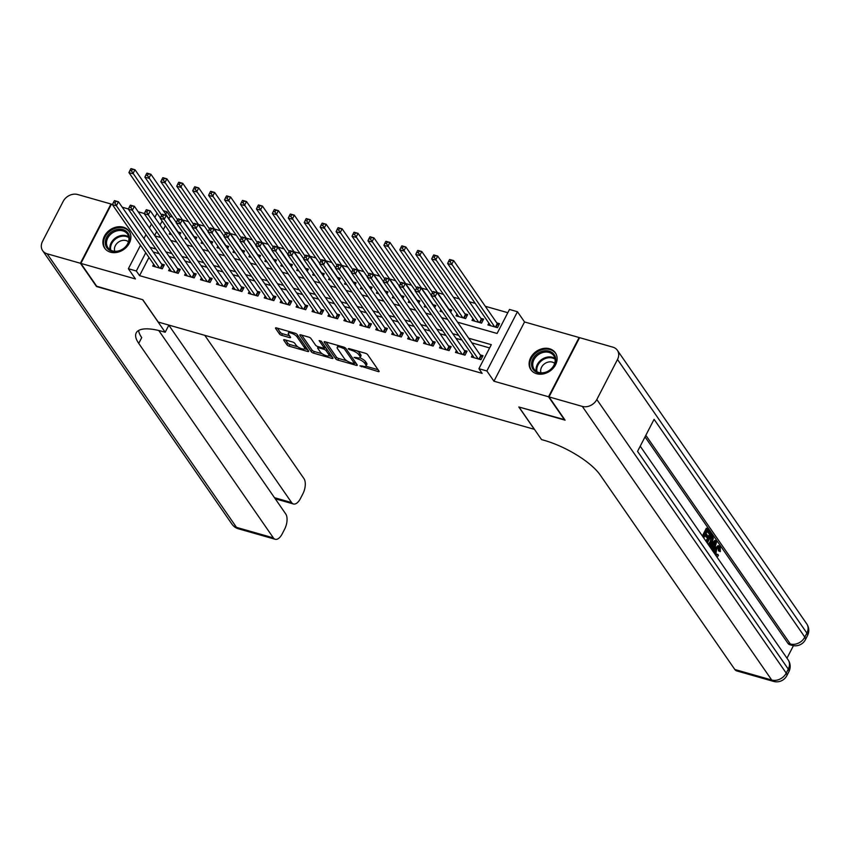 <?xml version="1.0" encoding="UTF-8"?>
<svg xmlns="http://www.w3.org/2000/svg" width="850" height="850" viewBox="0 0 850 850"><rect width="100%" height="100%" fill="white"/><g stroke="black" fill="none" stroke-linecap="round" stroke-linejoin="round"><path stroke-width="1.27" d="M359.933 365.861L378.091 371.556A1.87 0.616 -152.7 0 0 379.121 371.493A1.87 0.616 -152.7 0 0 379.015 371.089L367.636 354.641A1.87 0.616 -152.7 0 0 365.436 353.281L348.819 348.543L348.171 348.872L351.858 350.434A5.992 1.955 -152.7 0 1 358.881 354.79L359.837 356.161A5.992 1.955 -152.7 0 1 360.156 357.478A5.992 1.955 -152.7 0 1 356.851 357.648L354.046 357.361L357.733 358.934A5.992 1.955 -152.7 0 1 364.767 363.279L365.712 364.65A5.992 1.955 -152.7 0 1 366.031 365.967A5.992 1.955 -152.7 0 1 362.737 366.148L359.933 365.861M110.436 252.174A14.875 11.974 -34.7 0 0 126.926 246.67A14.875 11.974 -34.7 0 0 129.115 231.211A14.875 11.974 -34.7 0 0 123.335 227.194A14.875 11.974 -34.7 0 0 106.834 232.688A14.875 11.974 -34.7 0 0 104.656 248.147A14.875 11.974 -34.7 0 0 110.436 252.174M536.658 373.734A14.875 11.974 -34.7 0 0 553.159 368.231A14.875 11.974 -34.7 0 0 555.337 352.771A14.875 11.974 -34.7 0 0 549.557 348.755A14.875 11.974 -34.7 0 0 533.067 354.248A14.875 11.974 -34.7 0 0 530.878 369.707A14.875 11.974 -34.7 0 0 536.658 373.734M284.718 339.756A1.87 0.616 -152.7 0 0 283.688 339.809A1.87 0.616 -152.7 0 0 283.783 340.223L286.981 344.834A1.87 0.616 -152.7 0 0 289.17 346.194L307.626 351.454A1.87 0.616 -152.7 0 0 308.656 351.401A1.87 0.616 -152.7 0 0 308.561 350.986L297.181 334.549A1.87 0.616 -152.7 0 0 294.982 333.189L276.526 327.93A1.87 0.616 -152.7 0 0 275.496 327.983A1.87 0.616 -152.7 0 0 275.591 328.387L279.448 333.965A1.87 0.616 -152.7 0 0 281.647 335.325L289.542 337.578A1.87 0.616 -152.7 0 0 290.572 337.524A1.87 0.616 -152.7 0 0 290.477 337.11L288.564 334.348A5.004 1.636 -152.7 0 1 288.299 333.243A5.004 1.636 -152.7 0 1 292.262 333.508A5.004 1.636 -152.7 0 1 296.937 336.728L304.428 347.554A5.004 1.636 -152.7 0 1 304.693 348.659A5.004 1.636 -152.7 0 1 300.73 348.394A5.004 1.636 -152.7 0 1 296.055 345.174L294.812 343.368A1.87 0.616 -152.7 0 0 292.612 342.008L284.718 339.756M148.962 257.433L139.559 275.655L136.329 271.001L128.371 268.727L140.505 245.214M564.804 419.719L518.829 406.98L534.289 429.314L158.259 322.065L142.8 299.731L96.985 286.663L80.877 263.404L135.458 278.959L128.371 268.727M564.634 420.038L548.537 396.769L579.116 337.524L524.546 321.959L517.459 311.727L486.869 370.972L478.911 368.698L491.3 344.675L468.69 338.226M524.546 321.959L493.956 381.214L548.537 396.769M493.956 381.214L486.869 370.972M139.559 275.655L482.131 373.352L478.911 368.698M335.612 358.711A1.87 0.616 -152.7 0 0 337.811 360.071L356.267 365.33A1.87 0.616 -152.7 0 0 357.297 365.277A1.87 0.616 -152.7 0 0 357.202 364.862L345.822 348.415A1.87 0.616 -152.7 0 0 343.623 347.055L325.168 341.796A1.87 0.616 -152.7 0 0 324.137 341.849A1.87 0.616 -152.7 0 0 324.233 342.263L335.612 358.711L336.441 357.106A1.87 0.616 -152.7 0 0 338.64 358.466L346.906 360.825M331.946 358.392L313.491 353.132A1.87 0.616 -152.7 0 1 311.302 351.772L299.912 335.325A1.87 0.616 -152.7 0 1 299.816 334.911A1.87 0.616 -152.7 0 1 300.847 334.858L308.741 337.11A1.87 0.616 -152.7 0 1 310.941 338.47L315.552 345.142A1.87 0.616 -152.7 0 0 317.751 346.502L322.989 347.99A1.87 0.616 -152.7 0 0 324.02 347.937A1.87 0.616 -152.7 0 0 323.924 347.522L319.122 340.584L321.311 341.211L332.881 357.924A1.87 0.616 -152.7 0 1 332.977 358.339A1.87 0.616 -152.7 0 1 331.946 358.392L332.488 357.351M112.498 204.446L111.467 204.149L80.877 263.404M179.775 234.919L180.869 232.783L178.086 231.986M195.712 239.456L196.807 237.331L194.023 236.534M211.639 244.003L212.744 241.867L209.95 241.081M227.577 248.551L228.671 246.415L225.887 245.618M243.514 253.087L244.609 250.962L241.825 250.166M259.441 257.635L260.546 255.499L257.752 254.713M275.379 262.183L276.473 260.047L273.689 259.25M291.306 266.719L292.411 264.594L289.616 263.798M307.243 271.267L308.348 269.142L305.554 268.345M323.181 275.814L324.275 273.679L321.491 272.882M339.108 280.351L340.212 278.226L337.418 277.429M355.045 284.899L356.139 282.774L353.356 281.977M370.983 289.446L372.077 287.311L369.293 286.514M386.909 293.994L388.014 291.858L385.22 291.061M402.847 298.531L403.941 296.406L401.158 295.609M418.784 303.078L419.879 300.942L417.095 300.156M434.711 307.626L435.816 305.49L433.022 304.693M450.649 312.163L451.743 310.038L448.959 309.241M457.013 314.001L456.057 315.86L465.609 318.58L467.681 314.574L464.897 313.788M472.94 318.548L471.984 320.397L481.546 323.127L483.618 319.122L480.824 318.325M472.345 355.119L471.389 356.968L480.951 359.699L483.013 355.693L480.229 354.896M456.408 350.572L455.462 352.431L465.014 355.151L467.086 351.156L464.291 350.359M440.481 346.035L439.524 347.884L449.087 350.614L451.148 346.609L448.364 345.812M424.543 341.487L423.587 343.336L433.149 346.067L435.211 342.061L432.427 341.264M408.616 336.94L407.66 338.799L417.212 341.519L419.284 337.514L416.489 336.728M392.679 332.403L391.723 334.252L401.285 336.983L403.346 332.977L400.562 332.18M376.741 327.856L375.785 329.704L385.348 332.435L387.419 328.429L384.625 327.632M360.814 323.308L359.858 325.168L369.41 327.888L371.482 323.882L368.698 323.096M344.877 318.771L343.921 320.62L353.483 323.34L355.544 319.345L352.761 318.548M328.939 314.224L327.983 316.072L337.546 318.803L339.618 314.797L336.823 314.001M313.013 309.676L312.056 311.525L321.619 314.256L323.68 310.25L320.896 309.453M297.075 305.129L296.119 306.988L305.681 309.708L307.743 305.713L304.959 304.916M281.138 300.592L280.181 302.441L289.744 305.171L291.816 301.166L289.021 300.369M265.211 296.044L264.254 297.893L273.817 300.624L275.878 296.618L273.094 295.821M249.273 291.497L248.317 293.356L257.879 296.076L259.941 292.071L257.157 291.284M233.346 286.96L232.39 288.809L241.942 291.539L244.014 287.534L241.219 286.737M217.409 282.413L216.452 284.261L226.015 286.992L228.076 282.986L225.292 282.189M201.471 277.865L200.515 279.724L210.077 282.444L212.149 278.439L209.355 277.652M185.544 273.328L184.588 275.177L194.14 277.897L196.212 273.902L193.417 273.105M169.607 268.781L168.651 270.629L178.213 273.36L180.274 269.354L177.491 268.558M489.621 347.937L471.909 342.879M461.901 340.032L455.972 338.342M445.963 335.484L440.045 333.795M430.036 330.937L424.108 329.248M414.099 326.4L408.17 324.711M398.161 321.853L392.243 320.163M382.234 317.305L376.306 315.616M366.297 312.757L360.379 311.068M350.359 308.221L344.441 306.531M334.433 303.673L328.504 301.984M318.495 299.126L312.577 297.436M302.558 294.589L296.639 292.899M286.631 290.041L280.702 288.352M270.693 285.494L264.775 283.804M254.766 280.957L248.837 279.267M238.829 276.409L232.9 274.72M222.891 271.862L216.973 270.173M206.964 267.314L201.036 265.636M191.027 262.777L185.109 261.088M175.089 258.23L169.171 256.541M159.163 253.683L153.234 251.993M153.669 264.233L152.713 266.082L162.276 268.812L164.347 264.807L161.553 264.01M507.811 312.704L485.276 306.276M475.256 303.418L469.338 301.729M459.329 298.881L453.401 297.192M443.392 294.334L437.474 292.644M427.454 289.786L421.536 288.097M411.527 285.249L405.599 283.56M395.59 280.702L389.672 279.013M379.663 276.154L373.734 274.465M363.726 271.618L357.797 269.928M347.788 267.07L341.87 265.381M331.861 262.523L325.933 260.833M315.924 257.975L310.006 256.286M299.986 253.438L294.068 251.749M284.059 248.891L278.131 247.201M268.122 244.343L262.204 242.654M252.184 239.806L246.266 238.117M236.258 235.259L230.329 233.569M220.32 230.711L214.402 229.022M204.393 226.174L198.464 224.485M188.456 221.627L182.527 219.938M172.518 217.079L170.138 216.399L168.927 218.748M165.346 225.675L163.317 229.617M159.885 236.258L159.417 237.171M488.877 323.096L487.921 324.944L497.484 327.675L499.545 323.669L496.761 322.873M440.927 309.74L440.119 311.312L442.489 311.993M425 305.192L424.182 306.765L426.551 307.445M409.062 300.656L408.255 302.228L410.624 302.897M393.136 296.108L392.317 297.681L394.687 298.35M377.198 291.561L376.391 293.133L378.749 293.813M361.261 287.013L360.453 288.586L362.822 289.266M345.334 282.476L344.516 284.049L346.885 284.718M329.396 277.929L328.589 279.501L330.947 280.181M313.459 273.381L312.651 274.954L315.021 275.634M297.532 268.844L296.714 270.417L299.083 271.086M281.594 264.297L280.787 265.869L283.156 266.549M265.657 259.749L264.849 261.322L267.219 262.002M249.73 255.212L248.912 256.785L251.281 257.454M233.792 250.665L232.985 252.238L235.354 252.907M217.866 246.117L217.048 247.69L219.417 248.37M201.928 241.57L201.11 243.153L203.479 243.822M185.991 237.033L185.183 238.606L187.553 239.275M170.064 232.486L169.246 234.058L171.615 234.738M155.252 216.633L154.105 216.314M144.362 213.531L138.178 211.767M128.424 208.983L122.241 207.219M163.381 210.736L166.919 211.746L165.708 214.094M170.138 216.399L166.919 211.746M457.598 322.203L497.091 333.466L509.49 309.453L517.459 311.727M143.937 238.563L145.966 234.632M149.398 227.981L151.428 224.049M154.859 217.398L157.038 213.18M145.743 252.779L136.329 271.001M458.681 335.378L452.752 333.689M442.744 330.831L436.826 329.141M426.806 326.283L420.888 324.594M410.879 321.746L404.951 320.057M394.942 317.199L389.024 315.509M379.004 312.651L373.086 310.962M363.078 308.114L357.149 306.425M347.14 303.567L341.222 301.877M331.213 299.019L325.284 297.33M315.276 294.472L309.347 292.783M299.338 289.935L293.42 288.246M283.411 285.388L277.483 283.698M267.474 280.84L261.556 279.151M251.536 276.303L245.618 274.614M235.609 271.756L229.681 270.066M219.672 267.208L213.754 265.519M203.734 262.671L197.816 260.982M187.808 258.124L181.879 256.434M171.87 253.576L165.952 251.887M155.943 249.029L150.014 247.339M154.859 235.864L160.778 237.554M170.786 240.412L176.715 242.101M186.724 244.959L192.653 246.638M202.661 249.496L208.579 251.186M218.588 254.044L224.517 255.733M234.526 258.591L240.444 260.281M250.463 263.128L256.381 264.817M266.39 267.676L272.319 269.365M282.328 272.223L288.246 273.913M298.265 276.76L304.183 278.449M314.192 281.308L320.121 282.997M330.129 285.855L336.047 287.544M346.056 290.392L351.985 292.081M361.994 294.939L367.922 296.629M377.931 299.487L383.849 301.176M393.858 304.034L399.787 305.724M409.796 308.571L415.714 310.261M425.733 313.119L431.651 314.808M441.66 317.666L447.589 319.356M162.127 221.021L160.097 224.963M156.666 231.604L154.636 235.546M366.031 365.967L366.86 364.374A5.992 1.955 -152.7 0 0 366.541 363.046L365.712 364.65M359.858 357.776A5.992 1.955 -152.7 0 1 365.596 361.675L366.541 363.046M360.156 357.478L360.974 355.874A5.992 1.955 -152.7 0 0 360.666 354.556L359.837 356.161M357.17 350.922A5.992 1.955 -152.7 0 1 359.709 353.186L360.666 354.556M365.819 366.212L378.069 369.707M326.017 342.04L336.441 357.106M354.641 363.024L356.246 363.492M353.664 363.556L354.312 363.237L344.324 348.797L340.521 347.204A5.992 1.955 -152.7 0 0 337.216 347.374A5.992 1.955 -152.7 0 0 337.535 348.702L344.367 358.562A5.992 1.955 -152.7 0 0 351.39 362.918L353.664 363.556M354.939 362.036L354.386 363.524M338.257 345.536A5.992 1.955 -152.7 0 0 338.045 345.78L337.216 347.374M331.925 356.554L328.886 355.683M322.224 353.781L314.319 351.528L313.491 353.132M301.697 335.102L312.12 350.168A1.87 0.616 -152.7 0 0 314.319 351.528M324.849 346.343A1.87 0.616 -152.7 0 0 324.849 346.332L324.02 347.937M320.344 352.059A5.004 1.636 -152.7 0 0 325.019 355.279A5.004 1.636 -152.7 0 0 328.982 355.555A5.004 1.636 -152.7 0 0 328.716 354.45L326.071 350.636A1.87 0.616 -152.7 0 0 323.882 349.276L318.633 347.777A1.87 0.616 -152.7 0 0 317.603 347.831A1.87 0.616 -152.7 0 0 317.709 348.245L320.344 352.059M328.982 355.555L329.811 353.951A5.004 1.636 -152.7 0 0 329.864 353.568M326.358 348.5A1.87 0.616 -152.7 0 0 324.7 347.671L323.882 349.276M304.693 348.659L305.522 347.055A5.004 1.636 -152.7 0 0 305.575 346.672M289.191 331.543A5.004 1.636 -152.7 0 0 289.127 331.638L288.299 333.243M277.376 328.164L280.277 332.361A1.87 0.616 -152.7 0 0 282.476 333.721L289.521 335.729M285.558 340L287.799 343.23A1.87 0.616 -152.7 0 0 289.999 344.59L297.851 346.832M304.619 348.766L307.604 349.616M449.416 259.813L448.587 261.407L450.181 261.864L451.01 260.259L449.682 259.473L453.666 260.61L451.594 264.616L447.61 263.479L490.705 325.741M498.833 325.04L497.632 323.999A1.902 0.627 27.3 0 1 497.271 323.616L453.666 260.61L451.01 260.259M494.689 326.878L450.181 261.864M447.61 263.479L448.587 261.407M432.884 291.837L432.055 293.441L433.649 293.898L434.478 292.294L433.149 291.507L437.134 292.644L435.062 296.65L478.157 358.902M433.649 293.898L435.062 296.65L431.078 295.513L474.183 357.765M434.478 292.294L437.134 292.644L480.739 355.64A1.902 0.627 -152.7 0 0 481.1 356.022L482.311 357.074M432.055 293.441L431.078 295.513M543.076 351.092A12.877 10.359 145.3 0 1 555.73 359.242A12.877 10.359 145.3 0 1 544.17 372.884A12.877 10.359 145.3 0 1 531.526 364.735A12.877 10.359 145.3 0 1 543.076 351.092M544.457 372.534A11.921 9.594 -34.7 0 0 553.743 355.672A11.921 9.594 -34.7 0 0 543.437 352.368A11.921 9.594 -34.7 0 0 534.151 369.24A11.921 9.594 -34.7 0 0 544.457 372.534M554.699 363.375A8.489 6.832 -34.7 0 0 548.293 362.058A8.489 6.832 -34.7 0 0 541.025 372.831M556.081 354.046A14.779 11.9 -34.7 0 0 555.783 353.568A14.779 11.9 -34.7 0 0 543.001 349.478A14.779 11.9 -34.7 0 0 531.473 370.398A14.779 11.9 -34.7 0 0 531.803 370.844M116.854 229.532A12.877 10.359 145.3 0 1 129.508 237.681A12.877 10.359 145.3 0 1 117.948 251.324A12.877 10.359 145.3 0 1 105.294 243.174A12.877 10.359 145.3 0 1 116.854 229.532M118.224 250.984A11.921 9.594 -34.7 0 0 127.521 234.111A11.921 9.594 -34.7 0 0 117.215 230.807A11.921 9.594 -34.7 0 0 107.918 247.679A11.921 9.594 -34.7 0 0 118.224 250.984M128.467 241.814A8.489 6.832 -34.7 0 0 122.06 240.508A8.489 6.832 -34.7 0 0 114.803 251.271M129.859 232.486A14.779 11.9 -34.7 0 0 129.551 232.018A14.779 11.9 -34.7 0 0 116.769 227.917A14.779 11.9 -34.7 0 0 105.251 248.837A14.779 11.9 -34.7 0 0 105.581 249.284M715.721 555.263L716.763 554.157L718.037 554.519L718.42 555.624L716.954 557.048M714.638 548.718L718.101 545.615L719.376 545.976L720.258 546.667L720.311 551.618L718.346 550.758L718.378 547.368M709.569 546.38L714.776 540.441L716.051 540.802L716.667 541.694L713.617 552.224M712.088 550.014L712.481 548.728L711.546 547.379M702.355 535.967L706.339 528.254L707.614 528.615L710.345 532.546L709.771 533.662L708.496 533.301L707.147 531.356M709.771 533.662L707.593 530.506L706.063 533.471L708.093 536.403L707.519 537.508L706.244 537.147L705.054 535.426M786.972 658.197L793.443 645.671M773.532 681.403A11.443 11.443 0 0 0 786.834 675.654A11.443 3.74 27.3 0 0 786.229 673.126A11.443 9.212 145.3 0 1 771.704 680.011A11.443 5.663 105.9 0 0 773.532 681.403L736.642 670.884A11.443 5.663 -74.1 0 1 734.825 669.492L771.704 680.011L582.314 406.406A11.443 9.212 -34.7 0 0 596.827 399.521L786.229 673.126L788.29 669.131L637.553 451.361L654.086 419.337L804.822 637.096A11.443 9.212 145.3 0 1 790.309 643.981A11.443 5.663 105.9 0 0 792.126 645.373L789.735 644.693A11.443 5.663 -74.1 0 1 787.918 643.301L790.309 643.981L645.841 435.296M645.023 436.879L787.918 643.301M705.957 541.057L709.909 533.407L711.184 533.768L712.502 535.681L713.32 538.305L711.907 543.097L709.41 546.157M582.314 406.406L549.015 396.908L565.112 420.176L518.989 407.022L541.535 439.588L544.244 440.364A47.674 15.598 27.3 0 1 600.185 474.991L734.825 669.492M596.827 399.521L617.493 359.497A11.443 9.212 -34.7 0 0 617.344 350.253A11.443 9.212 -34.7 0 0 612.893 347.161L579.594 337.663L549.015 396.908M707.519 537.508L705.489 534.576L703.779 537.901L706.021 541.259M703.194 537.179L707.614 528.615M706.764 542.332L711.184 533.768M707.338 543.054L709.399 544.85L711.365 542.289L712.481 537.923L711.153 535.659L707.338 543.054M708.135 544.202L709.399 544.85L708.422 544.563M708.124 544.478L710.09 541.928L711.206 537.551L710.664 536.435M711.365 542.289L710.09 541.928M712.481 537.923L711.206 537.551M711.939 536.796L710.749 536.456M713.054 551.406L713.756 549.089L712.109 546.709L710.834 548.207M710.271 547.389L716.051 540.802M714.606 543.756L712.842 545.838L714.159 547.74L715.785 542.353L714.606 543.756M713.756 549.089L712.481 548.728M713.192 546.348L713.639 544.903M720.311 551.618L719.621 551.119L719.663 547.74C718.686 546.816 717.634 547.485 716.529 549.737L715.711 555.358L718.037 554.519M719.068 547.262L719.663 547.74L718.388 547.379M719.621 551.119L718.346 550.758M714.531 553.541L715.976 548.951L714.701 548.59M715.976 548.951L719.376 545.976M96.666 286.216L142.641 299.689L165.187 332.254L162.477 331.479A47.674 15.598 -152.7 0 0 136.212 332.881A47.674 15.598 -152.7 0 0 138.741 343.389L273.381 537.891A11.443 5.663 105.9 0 0 275.209 539.283A11.443 5.663 105.9 0 0 282.211 533.864L284.644 529.146A11.443 5.663 105.9 0 0 285.738 513.952L158.759 330.512M168.884 325.093L165.187 332.254M80.399 263.266L110.989 204.011L77.679 194.512A11.443 9.212 -34.7 0 0 63.166 201.397L42.5 241.432A11.443 9.212 -34.7 0 0 42.649 250.665A11.443 9.212 -34.7 0 0 47.101 253.768L80.399 263.266L96.507 286.524M168.821 325.199L291.614 502.584A11.443 5.663 105.9 0 0 293.431 503.976A11.443 5.663 105.9 0 0 300.433 498.557L302.876 493.829A11.443 5.663 105.9 0 0 303.971 478.635L204.765 335.325M138.624 330.48A47.674 15.598 -152.7 0 0 141.716 337.62L138.741 343.389M433.479 255.266L432.661 256.87L434.244 257.316L435.072 255.722L433.744 254.936L437.729 256.073L435.657 260.068L431.683 258.942L474.778 321.194M482.906 320.503L481.695 319.451A1.902 0.627 27.3 0 1 481.344 319.069L437.729 256.073L435.072 255.722M478.763 322.331L434.244 257.316M431.683 258.942L432.661 256.87M417.552 250.718L416.723 252.322L418.317 252.779L419.146 251.175L417.807 250.389L421.791 251.526L419.73 255.531L415.746 254.394L458.841 316.657M466.969 315.956L465.757 314.914A1.902 0.627 27.3 0 1 465.407 314.532L421.791 251.526L419.146 251.175M462.825 317.783L418.317 252.779M415.746 254.394L416.723 252.322M401.614 246.181L400.786 247.775L402.379 248.232L403.208 246.627L401.88 245.841L405.864 246.978L403.793 250.984L399.808 249.847L431.216 295.216M451.031 311.408L449.831 310.367A1.902 0.627 27.3 0 1 449.469 309.984L405.864 246.978L403.208 246.627M432.544 292.506L402.379 248.232M399.808 249.847L400.786 247.775M385.677 241.634L384.859 243.238L386.453 243.684L387.271 242.091L385.942 241.304L389.927 242.441L387.866 246.436L383.881 245.299L415.289 290.679M435.104 306.871L433.893 305.819A1.902 0.627 27.3 0 1 433.543 305.437L389.927 242.441L387.271 242.091M416.606 287.969L386.453 243.684M383.881 245.299L384.859 243.238M416.946 287.289L416.128 288.894L417.722 289.351L418.54 287.746L417.212 286.96L421.196 288.097L419.135 292.103L462.23 354.354M417.722 289.351L419.135 292.103L415.151 290.966L458.246 353.228M418.54 287.746L421.196 288.097L464.812 351.103A1.902 0.627 -152.7 0 0 465.163 351.486L466.374 352.527M416.128 288.894L415.151 290.966M401.019 282.752L400.191 284.346L401.784 284.803L402.613 283.199L401.285 282.413L405.259 283.549L403.197 287.555L446.293 349.817M401.784 284.803L403.197 287.555L399.213 286.418L442.308 348.681M402.613 283.199L405.259 283.549L448.874 346.556A1.902 0.627 -152.7 0 0 449.236 346.938L450.436 347.979M400.191 284.346L399.213 286.418M385.082 278.205L384.253 279.809L385.847 280.256L386.676 278.662L385.348 277.876L389.332 279.013L387.26 283.007L430.366 345.27M385.847 280.256L387.26 283.007L383.276 281.881L426.381 344.133M386.676 278.662L389.332 279.013L432.947 342.008A1.902 0.627 -152.7 0 0 433.298 342.391L434.509 343.442M384.253 279.809L383.276 281.881M369.155 273.658L368.326 275.262L369.92 275.719L370.749 274.114L369.41 273.328L373.394 274.465L371.333 278.471L414.428 340.723M369.92 275.719L371.333 278.471L367.349 277.334L410.444 339.586M370.749 274.114L373.394 274.465L417.01 337.471A1.902 0.627 -152.7 0 0 417.361 337.843L418.572 338.895M368.326 275.262L367.349 277.334M369.75 237.086L368.921 238.691L370.515 239.148L371.344 237.543L370.005 236.757L373.989 237.894L371.928 241.899L367.944 240.762L399.351 286.131M419.167 302.324L417.966 301.272A1.902 0.627 27.3 0 1 417.605 300.9L373.989 237.894L371.344 237.543M400.669 283.422L370.515 239.148M367.944 240.762L368.921 238.691M353.217 269.121L352.389 270.714L353.983 271.171L354.811 269.567L353.483 268.781L357.467 269.918L355.396 273.923L398.491 336.186M353.983 271.171L355.396 273.923L351.411 272.786L394.506 335.049M354.811 269.567L357.467 269.918L401.072 332.924A1.902 0.627 -152.7 0 0 401.434 333.306L402.634 334.348M352.389 270.714L351.411 272.786M353.812 232.549L352.984 234.143L354.578 234.6L355.406 232.996L354.078 232.209L358.062 233.346L355.991 237.352L352.006 236.215L383.414 281.584M403.24 297.776L402.029 296.735A1.902 0.627 27.3 0 1 401.668 296.353L358.062 233.346L355.406 232.996M384.742 278.874L354.578 234.6M352.006 236.215L352.984 234.143M337.28 264.573L336.462 266.178L338.045 266.624L338.874 265.03L337.546 264.244L341.53 265.381L339.458 269.376L382.564 331.638M338.045 266.624L339.458 269.376L335.484 268.239L378.579 330.501M338.874 265.03L341.53 265.381L385.146 328.376A1.902 0.627 -152.7 0 0 385.496 328.759L386.707 329.811M336.462 266.178L335.484 268.239M337.875 228.002L337.057 229.606L338.651 230.053L339.469 228.459L338.141 227.673L342.125 228.809L340.064 232.804L336.079 231.667L367.487 277.047M387.303 293.229L386.091 292.188A1.902 0.627 27.3 0 1 385.741 291.805L342.125 228.809L339.469 228.459M368.804 274.327L338.651 230.053M336.079 231.667L337.057 229.606M321.353 260.026L320.524 261.63L322.118 262.087L322.947 260.483L321.608 259.696L325.592 260.833L323.531 264.839L366.626 327.091M322.118 262.087L323.531 264.839L319.547 263.702L362.642 325.954M322.947 260.483L325.592 260.833L369.208 323.839A1.902 0.627 -152.7 0 0 369.559 324.211L370.77 325.263M320.524 261.63L319.547 263.702M321.948 223.454L321.119 225.059L322.713 225.516L323.542 223.911L322.214 223.125L326.188 224.262L324.126 228.268L320.142 227.131L351.549 272.499M371.365 288.692L370.164 287.64A1.902 0.627 27.3 0 1 369.803 287.268L326.188 224.262L323.542 223.911M352.867 269.79L322.713 225.516M320.142 227.131L321.119 225.059M305.416 255.478L304.587 257.082L306.181 257.539L307.009 255.935L305.681 255.149L309.666 256.286L307.594 260.291L350.689 322.554M306.181 257.539L307.594 260.291L303.609 259.154L346.704 321.417M307.009 255.935L309.666 256.286L353.271 319.292A1.902 0.627 -152.7 0 0 353.632 319.674L354.832 320.716M304.587 257.082L303.609 259.154M306.011 218.907L305.182 220.511L306.776 220.968L307.604 219.364L306.276 218.577L310.261 219.714L308.189 223.72L304.204 222.583L335.612 267.952M355.438 284.144L354.227 283.103A1.902 0.627 27.3 0 1 353.876 282.721L310.261 219.714L307.604 219.364M336.94 265.243L306.776 220.968M304.204 222.583L305.182 220.511M289.478 250.941L288.66 252.546L290.254 252.992L291.072 251.398L289.744 250.612L293.728 251.738L291.667 255.744L334.762 318.006M290.254 252.992L291.667 255.744L287.683 254.607L330.777 316.869M291.072 251.398L293.728 251.738L337.344 314.744A1.902 0.627 -152.7 0 0 337.694 315.127L338.906 316.168M288.66 252.546L287.683 254.607M290.084 214.37L289.255 215.964L290.849 216.421L291.678 214.827L290.339 214.03L294.323 215.167L292.262 219.173L288.277 218.036L319.685 263.404M339.501 279.597L338.289 278.556A1.902 0.627 27.3 0 1 337.939 278.173L294.323 215.167L291.678 214.827M321.002 260.695L290.849 216.421M288.277 218.036L289.255 215.964M273.551 246.394L272.723 247.998L274.316 248.455L275.145 246.851L273.806 246.064L277.791 247.201L275.729 251.207L318.824 313.459M274.316 248.455L275.729 251.207L271.745 250.07L314.84 312.322M275.145 246.851L277.791 247.201L321.406 310.197A1.902 0.627 -152.7 0 0 321.767 310.579L322.968 311.631M272.723 247.998L271.745 250.07M274.146 209.822L273.317 211.427L274.911 211.884L275.74 210.279L274.412 209.493L278.396 210.63L276.324 214.636L272.34 213.499L303.748 258.868M323.563 275.06L322.362 274.008A1.902 0.627 27.3 0 1 322.001 273.626L278.396 210.63L275.74 210.279M305.065 256.158L274.911 211.884M272.34 213.499L273.317 211.427M257.614 241.846L256.785 243.451L258.379 243.907L259.207 242.303L257.879 241.517L261.864 242.654L259.792 246.659L302.887 308.922M258.379 243.907L259.792 246.659L255.808 245.523L298.913 307.785M259.207 242.303L261.864 242.654L305.469 305.66A1.902 0.627 -152.7 0 0 305.83 306.043L307.041 307.084M256.785 243.451L255.808 245.523M258.209 205.275L257.391 206.879L258.974 207.336L259.803 205.732L258.474 204.946L262.459 206.083L260.387 210.088L256.413 208.951L287.81 254.32M307.636 270.512L306.425 269.471A1.902 0.627 27.3 0 1 306.074 269.089L262.459 206.083L259.803 205.732M289.138 251.611L258.974 207.336M256.413 208.951L257.391 206.879M241.676 237.309L240.858 238.903L242.452 239.36L243.27 237.756L241.942 236.969L245.926 238.106L243.865 242.112L286.96 304.374M242.452 239.36L243.865 242.112L239.881 240.975L282.976 303.237M243.27 237.756L245.926 238.106L289.542 301.112A1.902 0.627 -152.7 0 0 289.892 301.495L291.104 302.536M240.858 238.903L239.881 240.975M242.282 200.738L241.453 202.332L243.047 202.789L243.876 201.184L242.537 200.398L246.521 201.535L244.46 205.541L240.476 204.404L271.883 249.773M291.699 265.965L290.487 264.924A1.902 0.627 27.3 0 1 290.137 264.541L246.521 201.535L243.876 201.184M273.201 247.063L243.047 202.789M240.476 204.404L241.453 202.332M225.749 232.762L224.921 234.366L226.514 234.812L227.343 233.219L226.015 232.433L229.989 233.569L227.928 237.564L271.023 299.827M226.514 234.812L227.928 237.564L223.943 236.438L267.038 298.69M227.343 233.219L229.989 233.569L273.604 296.565A1.902 0.627 -152.7 0 0 273.966 296.947L275.166 297.999M224.921 234.366L223.943 236.438M226.344 196.191L225.516 197.795L227.109 198.241L227.938 196.648L226.61 195.861L230.594 196.998L228.523 200.993L224.538 199.856L255.946 245.236M275.761 261.428L274.561 260.376A1.902 0.627 27.3 0 1 274.199 259.994L230.594 196.998L227.938 196.648M257.263 242.526L227.109 198.241M224.538 199.856L225.516 197.795M209.812 228.214L208.983 229.819L210.577 230.276L211.406 228.671L210.077 227.885L214.062 229.022L211.99 233.028L255.096 295.279M210.577 230.276L211.99 233.028L208.006 231.891L251.111 294.153M211.406 228.671L214.062 229.022L257.678 292.028A1.902 0.627 -152.7 0 0 258.028 292.411L259.239 293.452M208.983 229.819L208.006 231.891M210.407 191.643L209.589 193.248L211.183 193.704L212.001 192.1L210.673 191.314L214.657 192.451L212.596 196.456L208.611 195.319L240.019 240.688M259.834 256.881L258.623 255.829A1.902 0.627 27.3 0 1 258.273 255.457L214.657 192.451L212.001 192.1M241.336 237.979L211.183 193.704M208.611 195.319L209.589 193.248M193.885 223.678L193.056 225.271L194.65 225.728L195.479 224.124L194.14 223.337L198.124 224.474L196.063 228.48L239.158 290.743M194.65 225.728L196.063 228.48L192.079 227.343L235.174 289.606M195.479 224.124L198.124 224.474L241.74 287.481A1.902 0.627 -152.7 0 0 242.091 287.863L243.302 288.904M193.056 225.271L192.079 227.343M194.48 187.106L193.651 188.7L195.245 189.157L196.074 187.553L194.735 186.766L198.719 187.903L196.658 191.909L192.674 190.772L224.081 236.141M243.897 252.333L242.696 251.292A1.902 0.627 27.3 0 1 242.335 250.909L198.719 187.903L196.074 187.553M225.399 233.431L195.245 189.157M192.674 190.772L193.651 188.7M177.947 219.13L177.119 220.734L178.712 221.181L179.541 219.587L178.213 218.801L182.197 219.938L180.126 223.933L223.221 286.195M178.712 221.181L180.126 223.933L176.141 222.796L219.236 285.058M179.541 219.587L182.197 219.938L225.803 282.933A1.902 0.627 -152.7 0 0 226.164 283.316L227.364 284.368M177.119 220.734L176.141 222.796M178.542 182.559L177.714 184.163L179.308 184.609L180.136 183.016L178.808 182.229L182.792 183.366L180.721 187.361L176.736 186.224L208.144 231.604M227.97 247.796L226.759 246.744A1.902 0.627 27.3 0 1 226.398 246.362L182.792 183.366L180.136 183.016M209.472 228.894L179.308 184.609M176.736 186.224L177.714 184.163M162.01 214.583L161.181 216.187L162.775 216.644L163.604 215.039L162.276 214.253L166.26 215.39L164.188 219.396L207.294 281.647M162.775 216.644L164.188 219.396L160.214 218.259L203.309 280.511M163.604 215.039L166.26 215.39L209.876 278.396A1.902 0.627 -152.7 0 0 210.226 278.768L211.438 279.82M161.181 216.187L160.214 218.259M162.605 178.011L161.787 179.616L163.381 180.072L164.199 178.468L162.871 177.682L166.855 178.819L164.794 182.824L160.809 181.688L192.217 227.056M212.032 243.249L210.821 242.197A1.902 0.627 27.3 0 1 210.471 241.825L166.855 178.819L164.199 178.468M193.534 224.347L163.381 180.072M160.809 181.688L161.787 179.616M146.083 210.046L145.254 211.639L146.848 212.096L147.677 210.492L146.338 209.706L150.322 210.843L148.261 214.848L191.356 277.111M146.848 212.096L148.261 214.848L144.277 213.711L187.372 275.974M147.677 210.492L150.322 210.843L193.938 273.849A1.902 0.627 -152.7 0 0 194.289 274.231L195.5 275.272M145.254 211.639L144.277 213.711M146.678 173.464L145.849 175.068L147.443 175.525L148.272 173.921L146.944 173.134L150.917 174.271L148.856 178.277L144.872 177.14L176.279 222.509M196.095 238.701L194.894 237.66A1.902 0.627 27.3 0 1 194.533 237.278L150.917 174.271L148.272 173.921M177.597 219.799L147.443 175.525M144.872 177.14L145.849 175.068M130.146 205.498L129.317 207.102L130.911 207.549L131.739 205.955L130.411 205.169L134.396 206.295L132.324 210.301L175.419 272.563M130.911 207.549L132.324 210.301L128.339 209.164L171.434 271.426M131.739 205.955L134.396 206.295L178.001 269.301A1.902 0.627 -152.7 0 0 178.362 269.684L179.562 270.725M129.317 207.102L128.339 209.164M130.741 168.927L129.912 170.521L131.506 170.977L132.334 169.384L131.006 168.597L134.991 169.724L132.919 173.729L128.934 172.593L160.342 217.972M180.168 234.154L178.957 233.113A1.902 0.627 27.3 0 1 178.606 232.73L134.991 169.724L132.334 169.384M161.67 215.252L131.506 170.977M128.934 172.593L129.912 170.521M114.208 200.951L113.39 202.555L114.984 203.012L115.802 201.407L114.474 200.621L118.458 201.758L116.386 205.764L159.492 268.016M114.984 203.012L116.386 205.764L112.412 204.627L155.508 266.879M115.802 201.407L118.458 201.758L162.074 264.764A1.902 0.627 -152.7 0 0 162.424 265.136L163.636 266.188M113.39 202.555L112.412 204.627M361.93 365.914L361.473 366.817M350.168 348.925L349.711 349.817M356.054 357.425L355.587 358.317M365.596 361.675L364.767 363.279M358.243 357.946L357.733 358.934M359.709 353.186L358.881 354.79M352.314 349.541L351.858 350.434M378.622 370.515L378.091 371.556M324.53 341.689L324.233 342.263M356.809 364.289L356.267 365.33M338.64 358.466L337.811 360.071M355.066 361.781L354.312 363.237M344.919 347.65L344.324 348.797M343.251 346.949L342.784 347.852M340.978 346.311L340.521 347.204M312.12 350.168L311.302 351.772M300.209 334.762L299.912 335.325M324.679 346.078L323.924 347.522M329.46 352.994L328.716 354.45M326.825 349.18L326.071 350.636M319.101 346.885L318.633 347.777M305.171 346.099L304.428 347.554M297.681 335.283L296.937 336.728M290.084 336.536L289.542 337.578M282.476 333.721L281.647 335.325M280.277 332.361L279.448 333.965M275.889 327.824L275.591 328.387M308.168 350.423L307.626 351.454M289.999 344.59L289.17 346.194M287.799 343.23L286.981 344.834M284.081 339.649L283.783 340.223M497.632 323.999L495.954 327.239M497.271 323.616L495.476 327.101M478.943 359.125L480.739 355.64M479.432 359.263L481.1 356.022M536.297 371.333A11.921 9.594 145.3 0 1 546.794 357.212A11.921 9.594 145.3 0 1 554.954 358.424M555.093 359.221A11.528 9.276 -34.7 0 0 547.134 357.999A11.528 9.276 -34.7 0 0 536.998 371.748M110.075 249.773A11.921 9.594 145.3 0 1 120.573 235.652A11.921 9.594 145.3 0 1 128.722 236.863M128.871 237.66A11.528 9.276 -34.7 0 0 120.912 236.449A11.528 9.276 -34.7 0 0 110.776 250.187M792.126 645.373A11.443 11.443 0 0 0 805.439 639.625A11.443 3.74 27.3 0 0 804.822 637.096L806.894 633.101L617.493 359.497M806.735 623.857A11.443 9.212 145.3 0 1 806.894 633.101A11.443 3.74 -152.7 0 1 807.5 635.619A11.443 11.443 0 0 0 806.735 623.857L617.344 350.253M788.141 659.887A11.443 9.212 145.3 0 1 788.29 669.131A11.443 3.74 -152.7 0 1 788.906 671.649A11.443 11.443 0 0 0 788.141 659.887L640.22 446.197M715.084 544.68L714.074 544.383M47.101 253.768L236.502 527.372L273.381 537.891M274.486 497.696L291.614 502.584M236.502 527.372A11.443 9.212 145.3 0 1 232.05 524.269A11.443 11.443 0 0 0 238.319 528.764A11.443 5.663 -74.1 0 1 236.502 527.372M481.695 319.451L480.027 322.692M481.344 319.069L479.538 322.554M465.757 314.914L464.089 318.144M465.407 314.532L463.611 318.006M463.016 354.588L464.812 351.103M463.494 354.716L465.163 351.486M447.079 350.041L448.874 346.556M447.557 350.179L449.236 346.938M431.141 345.493L432.947 342.008M431.63 345.631L433.298 342.391M415.214 340.946L417.01 337.471M415.692 341.084L417.361 337.843M399.277 336.409L401.072 332.924M399.755 336.547L401.434 333.306M383.339 331.861L385.146 328.376M383.828 331.999L385.496 328.759M367.413 327.314L369.208 323.839M367.891 327.452L369.559 324.211M351.475 322.777L353.271 319.292M351.953 322.915L353.632 319.674M335.548 318.229L337.344 314.744M336.026 318.368L337.694 315.127M319.611 313.682L321.406 310.197M320.089 313.82L321.767 310.579M303.673 309.145L305.469 305.66M304.162 309.272L305.83 306.043M287.746 304.598L289.542 301.112M288.224 304.736L289.892 301.495M271.809 300.05L273.604 296.565M272.287 300.188L273.966 296.947M255.871 295.502L257.678 292.028M256.36 295.641L258.028 292.411M239.944 290.966L241.74 287.481M240.423 291.104L242.091 287.863M224.007 286.418L225.803 282.933M224.485 286.556L226.164 283.316M208.069 281.871L209.876 278.396M208.558 282.009L210.226 278.768M192.143 277.334L193.938 273.849M192.621 277.472L194.289 274.231M176.205 272.786L178.001 269.301M176.683 272.924L178.362 269.684M160.278 268.239L162.074 264.764M160.756 268.377L162.424 265.136M318.229 346.641L317.603 347.831M805.439 639.625L807.5 635.619M786.834 675.654L788.906 671.649M275.251 498.791L293.431 503.976M42.649 250.665L232.05 524.269M238.319 528.764L275.209 539.283"/></g></svg>
